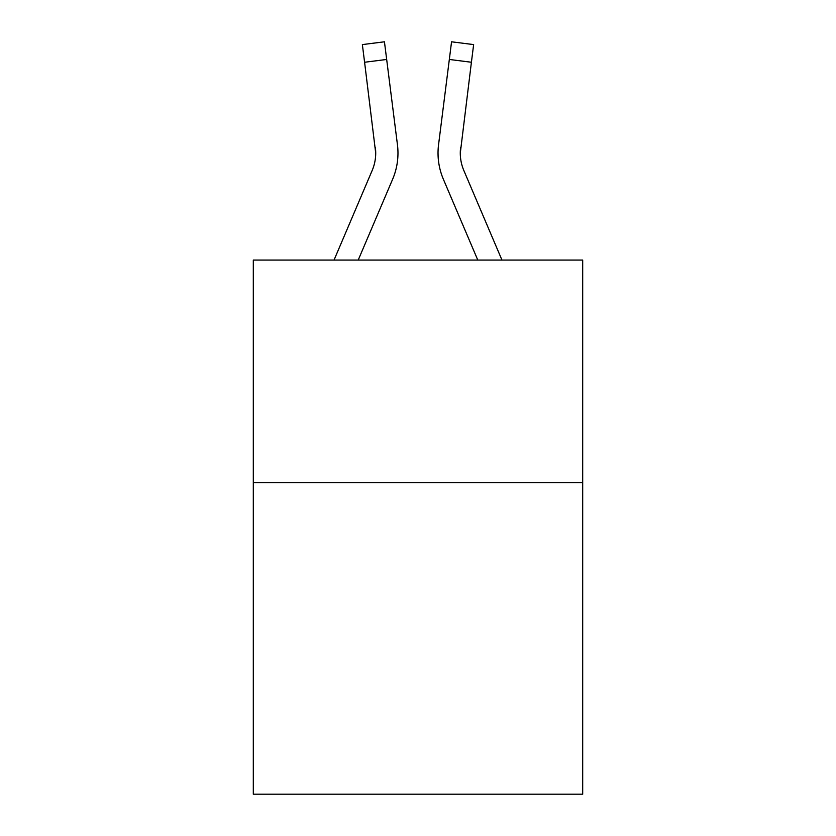 <?xml version="1.0" encoding="UTF-8"?>
<svg xmlns="http://www.w3.org/2000/svg" width="836" height="836" viewBox="0 0 836 836"><rect width="100%" height="100%" fill="white"/><g stroke="black" fill="none" stroke-linecap="round" stroke-linejoin="round"><path stroke-width="1.25" d="M582.692 482.633L582.692 794.2L253.308 794.2L253.308 260.08L582.692 260.08L582.692 482.633L253.308 482.633M392.638 179.228L358.205 260.08L392.638 179.228A66.765 66.765 0 0 0 397.445 144.701L386.671 59.46L364.59 62.251L362.364 44.59L384.445 41.8L386.671 59.46M397.967 153.04L397.967 153.594M397.11 142.036L397.445 144.701L397.11 142.036M501.976 260.08L463.844 170.513A44.507 44.507 0 0 1 460.281 153.155L471.41 62.251L449.329 59.46L451.555 41.8L473.636 44.59L471.41 62.251M443.362 179.228L477.795 260.08L443.362 179.228A66.765 66.765 0 0 1 438.555 144.701L449.329 59.46M460.333 155.245L460.281 153.155A44.507 44.507 0 0 0 463.844 170.513A44.507 44.507 0 0 1 460.281 153.155A44.507 44.507 0 0 0 463.844 170.513A44.507 44.507 0 0 1 460.281 153.155A44.507 44.507 0 0 0 463.844 170.513A44.507 44.507 0 0 1 460.281 153.155A44.507 44.507 0 0 0 463.844 170.513A44.507 44.507 0 0 1 460.281 153.155A44.507 44.507 0 0 0 463.844 170.513A44.507 44.507 0 0 1 460.281 153.155A44.507 44.507 0 0 0 463.844 170.513A44.507 44.507 0 0 1 460.281 153.155A44.507 44.507 0 0 0 463.844 170.513A44.507 44.507 0 0 1 460.281 153.155A44.507 44.507 0 0 0 463.844 170.513A44.507 44.507 0 0 1 460.281 153.155A44.507 44.507 0 0 0 463.844 170.513A44.507 44.507 0 0 1 460.281 153.155A44.507 44.507 0 0 0 463.844 170.513A44.507 44.507 0 0 1 460.281 153.155A44.507 44.507 0 0 0 463.844 170.513A44.507 44.507 0 0 1 460.281 153.155A44.507 44.507 0 0 0 463.844 170.513A44.507 44.507 0 0 1 460.281 153.155A44.507 44.507 0 0 0 463.844 170.513A44.507 44.507 0 0 1 460.281 153.155A44.507 44.507 0 0 0 463.844 170.513A44.507 44.507 0 0 1 460.281 153.155A44.507 44.507 0 0 0 463.844 170.513A44.507 44.507 0 0 1 460.281 153.155A44.507 44.507 0 0 0 463.844 170.513A44.507 44.507 0 0 1 460.281 153.155A44.507 44.507 0 0 0 463.844 170.513A44.507 44.507 0 0 1 460.281 153.155A44.507 44.507 0 0 0 463.844 170.513A44.507 44.507 0 0 1 460.281 153.155A44.507 44.507 0 0 0 463.844 170.513A44.507 44.507 0 0 1 460.281 153.155A44.507 44.507 0 0 0 463.844 170.513A44.507 44.507 0 0 1 460.281 153.155M334.024 260.08L372.156 170.513A44.507 44.507 0 0 0 375.719 153.166L364.59 62.251M372.156 170.513A44.507 44.507 0 0 0 375.364 147.491A44.507 44.507 0 0 1 372.156 170.513A44.507 44.507 0 0 0 375.719 153.166A44.507 44.507 0 0 1 372.156 170.513A44.507 44.507 0 0 0 375.719 153.166A44.507 44.507 0 0 1 372.156 170.513A44.507 44.507 0 0 0 375.719 153.166A44.507 44.507 0 0 1 372.156 170.513A44.507 44.507 0 0 0 375.719 153.166A44.507 44.507 0 0 1 372.156 170.513A44.507 44.507 0 0 0 375.719 153.166A44.507 44.507 0 0 1 372.156 170.513A44.507 44.507 0 0 0 375.719 153.166A44.507 44.507 0 0 1 372.156 170.513A44.507 44.507 0 0 0 375.719 153.166A44.507 44.507 0 0 1 372.156 170.513A44.507 44.507 0 0 0 375.719 153.166M375.364 147.491L375.667 155.245M463.844 170.513A44.507 44.507 0 0 1 460.636 147.491M438.106 156.332L438.033 153.04M362.364 44.59L384.445 41.8M451.555 41.8L473.636 44.59"/></g></svg>
